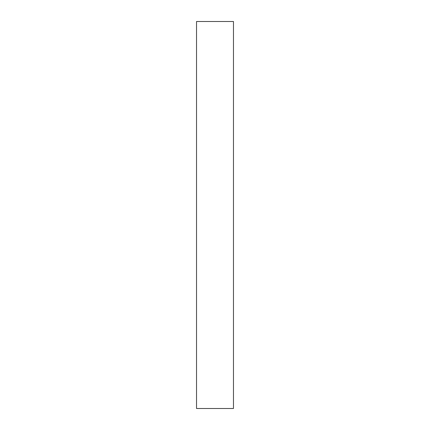 <?xml version="1.0" encoding="UTF-8"?>
<svg xmlns="http://www.w3.org/2000/svg" width="430" height="430" viewBox="0 0 430 430"><rect width="100%" height="100%" fill="white"/><g stroke="black" fill="none" stroke-linecap="round" stroke-linejoin="round"><path stroke-width="0.64" d="M233.474 408.5L196.526 408.5L233.474 408.5L233.474 21.5L196.526 21.5L233.474 21.5L233.474 408.5M196.526 21.5L196.526 408.5L196.526 21.5"/></g></svg>
